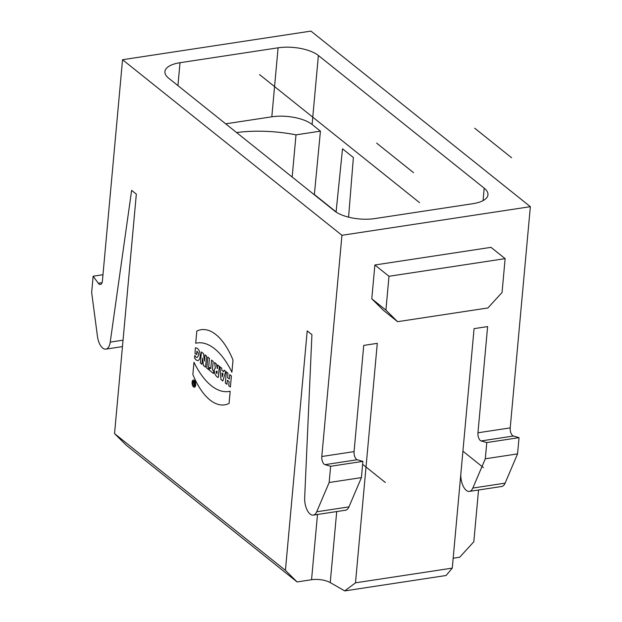 <?xml version="1.0" encoding="UTF-8"?>
<svg xmlns="http://www.w3.org/2000/svg" width="622" height="622" viewBox="0 0 622 622"><rect width="100%" height="100%" fill="white"/><g stroke="black" fill="none" stroke-linecap="round" stroke-linejoin="round"><path stroke-width="0.93" d="M114.541 433.612L285.42 570.366L307.214 330.888L311.925 334.659L304.671 497.732A13.365 6.368 -98.6 0 0 313.263 515.117A13.365 6.368 -98.6 0 0 316.699 511.782L329.155 482.509L330.632 466.275L324.979 464.657A5.94 2.83 81.4 0 1 321.807 456.509L341.937 235.295L122.542 59.72L102.412 280.934A5.94 2.83 81.4 0 1 100.406 284.487A5.94 2.83 81.4 0 1 98.292 283.243L93.129 276.215L91.652 292.449L97.452 336.323A13.365 6.368 -98.6 0 0 105.833 349.121A13.365 6.368 -98.6 0 0 110.226 342.123L131.623 190.371L136.335 194.134L114.541 433.612L126.212 445.181L297.098 581.935L285.42 570.366M491.015 247.346L505.134 258.643L388.991 276.285L374.872 264.988L491.015 247.346M397.582 321.683L383.463 310.378L371.793 298.809L385.912 310.114L397.582 321.683L487.92 307.96L502.055 292.464L505.134 258.643M313.263 515.117L345.529 510.219A13.365 6.368 -98.6 0 0 348.958 506.876L361.413 477.61L362.89 461.376L357.238 459.751A5.94 2.83 81.4 0 1 354.066 451.611L363.738 345.397L377.282 343.344L355.489 582.822L452.272 568.119L446.075 575.505L344.743 590.9L330.243 582.596A14.85 5.995 5.2 0 0 311.552 579.743L297.098 581.935M452.272 568.119L474.073 328.641L487.617 326.581L477.953 432.788L510.219 427.889A5.94 2.83 -98.6 0 0 513.383 436.03L519.036 437.655L517.558 453.889L505.103 483.154A13.365 6.368 81.4 0 1 501.674 486.497L469.408 491.396A13.365 6.368 -98.6 0 0 472.844 488.06L485.3 458.787L486.777 442.553L481.125 440.936A5.94 2.83 81.4 0 1 477.953 432.788M486.777 442.553L519.036 437.655M485.3 458.787L517.558 453.889M460.801 474.407A13.365 6.368 -98.6 0 0 469.408 491.396M453.174 558.222L459.697 557.234L473.832 541.746L478.536 490.012M484.196 188.178A29.701 11.981 -174.8 0 1 487.967 194.787A29.701 11.981 -174.8 0 1 472.868 203.689L374.794 218.586A29.701 11.981 -174.8 0 1 334.504 210.92L168.694 78.224A29.701 11.981 -174.8 0 1 164.923 71.608A29.701 11.981 -174.8 0 1 180.015 62.713L278.096 47.808A29.701 11.981 -174.8 0 1 318.386 55.482L484.196 188.178L483.069 200.611M225.677 123.825L271.814 116.812A29.701 11.981 -174.8 0 1 312.104 124.486L320.431 131.149L296.002 134.857A80.922 32.655 5.2 0 0 236.57 132.54M314.343 194.779L320.431 131.149M292.161 177.029L296.002 134.857M348.584 217.148L353.382 157.514L342.52 148.821L336.09 211.9L314.646 194.733M102.98 274.714L93.129 276.215M341.937 235.295L530.348 206.675L310.953 31.1L122.542 59.72M530.348 206.675L510.219 427.889M355.489 582.822L344.743 590.9M361.413 477.61L329.155 482.509M362.89 461.376L330.632 466.275M371.793 298.809L374.872 264.988M385.912 310.114L388.991 276.285M385.345 482.493L362.626 464.307M483.418 467.596L462.916 451.191M511.618 157.763L474.687 128.21M413.544 172.667L376.613 143.114M419.555 202.632L259.537 74.57M227.986 373.231L226.346 371.925L225.335 383.004L226.976 384.318L227.341 380.275L229.114 381.698L228.748 385.741L230.389 387.047L231.392 375.96L229.759 374.654L229.362 379.016L227.59 377.601L227.986 373.231M210.788 368.543L209.505 367.516L209.264 370.144L213.463 373.503L213.704 370.883L212.421 369.857L213.19 361.398L211.558 360.084L210.788 368.543M193.31 381.535L194.383 385.64L194.663 382.616L194.227 382.266L194.15 383.136L193.839 382.895L193.31 381.535M209.451 358.396L207.818 357.09L206.807 368.177L208.44 369.484L209.451 358.396M201.963 364.298L200.385 363.038L201.396 351.951L203.472 353.615L204.436 361.133L205.011 354.843L206.582 356.103L205.571 367.19L203.48 365.518L202.523 358.132L201.963 364.298M233.009 360.068L231.905 372.213A75.052 35.781 -98.6 0 0 195.705 343.235L196.809 331.091A63.257 30.151 -98.6 0 1 233.009 360.068M215.414 368.177L214.543 362.478L216.355 363.924L217.373 368.698L217.708 365.005L219.348 366.319L218.338 377.406C215.772 377.336 212.444 370.067 215.414 368.177M194.958 353.288L195.456 347.815C198.488 348.118 200.082 351.072 200.222 356.686C199.195 361.343 197.314 361.825 194.577 358.132L194.834 355.333C197.127 360.993 200.408 353.879 196.894 351.228L196.591 354.594L194.958 353.288M221.852 370.261L221.712 368.208L219.924 366.778L220.95 379.49L222.816 380.991L225.763 371.451L224.138 370.16L223.679 371.731L221.852 370.261M192.859 374.483L193.986 362.299A75.534 36.006 -98.6 0 0 230.171 391.261L229.067 403.429A63.047 30.058 -98.6 0 1 192.874 374.491M216.922 373.635L217.14 371.248C215.787 371.031 215.717 371.824 216.922 373.635M222.264 376.761L222.038 372.99L223.073 373.822L222.264 376.761M194.017 384.598L194.087 383.813L194.017 384.598M192.672 382.647A2.488 1.19 -98.6 0 0 194.313 386.068A2.488 1.19 -98.6 0 0 194.67 382.141A2.488 1.19 -98.6 0 0 192.672 382.647M192.105 382.188A3.654 1.742 -98.6 0 0 194.515 387.211A3.654 1.742 -98.6 0 0 195.036 381.449A3.654 1.742 -98.6 0 0 192.105 382.188M481.125 440.936L513.383 436.03M472.844 488.06L505.103 483.154M177.931 85.618L180.015 62.713M271.814 116.812L278.096 47.808M312.104 124.486L318.386 55.482M102.062 282.668L98.292 283.243M330.243 582.596L336.712 511.556M348.958 506.876L316.699 511.782M357.238 459.751L324.979 464.657M321.807 456.509L354.066 451.611M311.552 579.743L317.492 514.48M123.039 340.172L110.226 342.123M122.456 346.594L105.833 349.121"/></g></svg>
